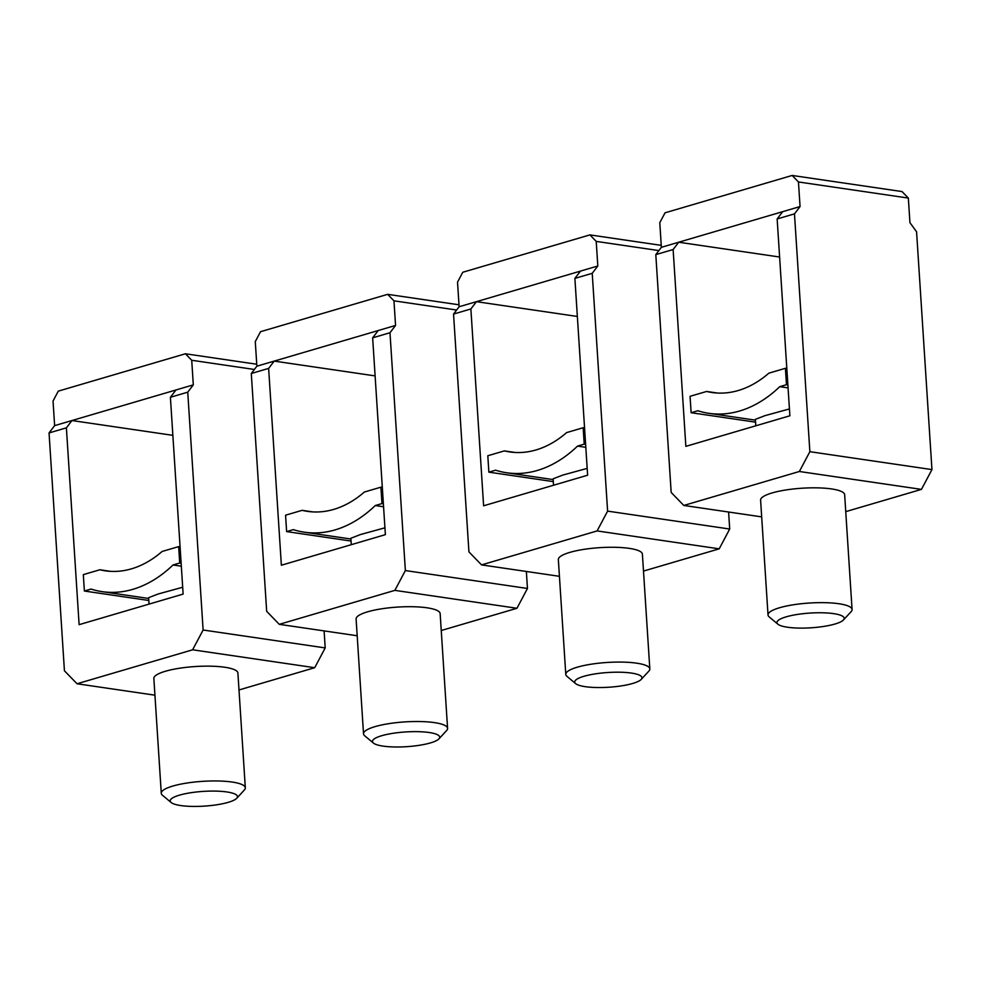 <?xml version="1.0" encoding="UTF-8"?>
<svg xmlns="http://www.w3.org/2000/svg" width="981" height="981" viewBox="0 0 981 981"><rect width="100%" height="100%" fill="white"/><g stroke="black" fill="none" stroke-linecap="round" stroke-linejoin="round"><path stroke-width="1.47" d="M585.816 447.324L577.515 446.11A147.395 100.332 -81.7 0 1 506.674 472.768A147.395 100.332 -81.7 0 1 495.577 470.181L488.869 472.155L487.815 455.748L504.357 450.892A126.341 85.997 -81.7 0 0 509.728 451.934A126.341 85.997 -81.7 0 0 566.613 432.596L583.155 427.728L584.222 444.135L577.515 446.11M587.178 468.378L562.689 475.111L553.125 478.789L553.542 485.239M553.309 481.61L488.869 472.155M515.172 452.474L504.357 450.892M584.566 427.937L583.155 427.728M585.632 444.344L584.222 444.135M577.355 316.458L476.459 301.67L580.47 271.099L574.891 278.396L587.619 475.221L483.608 505.791L470.88 308.966L453.541 314.067L468.93 551.886L481.548 564.897L559.428 576.313M597.11 530.929L607.607 511.126L729.705 529.029L719.208 548.833L597.11 530.929L481.548 564.897M719.208 548.833L643.499 571.077M565.779 674.388L558.348 559.575A42.109 9.221 -3.7 0 1 583.487 549.434A42.109 9.221 -3.7 0 1 629.262 548.367A42.109 9.221 -3.7 0 1 642.396 554.142L649.827 668.956A42.109 9.221 176.3 0 0 636.694 663.181A42.109 9.221 176.3 0 0 590.905 664.247A42.109 9.221 176.3 0 0 565.779 674.388A42.109 9.221 176.3 0 0 566.981 676.387L575.675 683.647A33.685 7.382 176.3 0 0 585.216 686.663A33.685 7.382 176.3 0 0 618.275 686.32A33.685 7.382 176.3 0 0 641.194 679.404A33.685 7.382 176.3 0 0 631.445 673.076A33.685 7.382 176.3 0 0 591.433 674.523A33.685 7.382 176.3 0 0 575.675 683.647M641.194 679.404L648.882 671.09A42.109 9.221 176.3 0 0 649.827 668.956M453.541 314.067L459.12 306.759L476.459 301.658L470.88 308.966M661.243 245.36L589.912 234.9L462.774 272.252L457.526 282.16L459.12 306.759M658.876 250.584L596.215 241.4L589.912 234.9M596.215 241.4L597.809 265.998L592.23 273.307L574.891 278.396M607.607 511.126L592.23 273.307M729.705 529.029L728.601 512.021M580.47 271.087L597.809 265.998M788.074 387.887L779.76 386.661A147.395 100.332 -81.7 0 1 708.932 413.332A147.395 100.332 -81.7 0 1 697.834 410.745L691.127 412.719L690.06 396.312L706.614 391.456A126.341 85.997 -81.7 0 0 711.985 392.498A126.341 85.997 -81.7 0 0 768.859 373.16L785.413 368.292L786.468 384.699L779.76 386.661M789.435 408.942L764.947 415.662L755.37 419.353L755.787 425.791M755.554 422.161L691.127 412.719M717.43 393.038L706.614 391.456M786.811 368.5L785.413 368.292M787.878 384.895L786.468 384.699M779.601 257.022L678.705 242.221L782.715 211.651L777.148 218.959L789.877 415.785L685.854 446.355L673.125 249.53L655.798 254.619L671.176 492.45L683.794 505.448L761.685 516.877M799.368 471.493L809.865 451.689L931.95 469.592L921.453 489.384L799.368 471.493L683.794 505.448M921.453 489.384L845.745 511.641M768.025 614.952L760.594 500.138A42.109 9.221 -3.7 0 1 785.732 489.997A42.109 9.221 -3.7 0 1 831.52 488.93A42.109 9.221 -3.7 0 1 844.653 494.706L852.072 609.52A42.109 9.221 176.3 0 0 838.939 603.744A42.109 9.221 176.3 0 0 793.163 604.811A42.109 9.221 176.3 0 0 768.025 614.952A42.109 9.221 176.3 0 0 769.227 616.951L777.921 624.21A33.685 7.382 176.3 0 0 787.461 627.227A33.685 7.382 176.3 0 0 820.521 626.884A33.685 7.382 176.3 0 0 843.452 619.967A33.685 7.382 176.3 0 0 833.691 613.64A33.685 7.382 176.3 0 0 793.678 615.075A33.685 7.382 176.3 0 0 777.921 624.21M843.452 619.967L851.128 611.654A42.109 9.221 176.3 0 0 852.072 609.52M655.798 254.619L661.366 247.322L678.705 242.221L673.125 249.53M792.158 175.452L798.46 181.963L908.345 198.076L902.042 191.565L792.158 175.452L665.032 212.816L659.784 222.712L661.366 247.322M798.46 181.963L800.055 206.562L794.475 213.858L777.148 218.959M809.865 451.689L794.475 213.858M931.95 469.592L916.573 231.761L909.939 222.675L908.345 198.076M782.715 211.651L800.055 206.562M383.571 506.76L375.269 505.546A147.395 100.332 -81.7 0 1 304.429 532.205A147.395 100.332 -81.7 0 1 293.331 529.63L286.624 531.592L285.569 515.197L302.111 510.328A126.341 85.997 -81.7 0 0 307.482 511.371A126.341 85.997 -81.7 0 0 364.368 492.033L380.91 487.177L381.977 503.572L375.269 505.546M384.932 527.815L360.444 534.547L350.879 538.25M351.063 541.046L286.624 531.592M312.927 511.91L302.111 510.328M382.32 487.373L380.91 487.177M383.375 503.78L381.977 503.572M375.11 375.895L274.214 361.106L378.225 330.536L372.645 337.832L385.374 534.657L281.363 565.228L268.635 368.402L251.295 373.503L266.673 611.322L279.291 624.333L357.182 635.749M394.865 590.366L405.361 570.562L527.459 588.465L516.962 608.269L394.865 590.366L279.291 624.333M516.962 608.269L441.242 630.513M363.522 733.825L356.103 619.023A42.109 9.221 -3.7 0 1 381.241 608.87A42.109 9.221 -3.7 0 1 427.017 607.803A42.109 9.221 -3.7 0 1 440.15 613.579L447.581 728.393A42.109 9.221 176.3 0 0 434.448 722.617A42.109 9.221 176.3 0 0 388.66 723.684A42.109 9.221 176.3 0 0 363.522 733.825A42.109 9.221 176.3 0 0 364.736 735.824L373.43 743.083A33.685 7.382 176.3 0 0 382.97 746.1A33.685 7.382 176.3 0 0 416.03 745.768A33.685 7.382 176.3 0 0 438.948 738.84A33.685 7.382 176.3 0 0 429.2 732.513A33.685 7.382 176.3 0 0 389.175 733.96A33.685 7.382 176.3 0 0 373.43 743.083M438.948 738.84L446.637 730.526A42.109 9.221 176.3 0 0 447.581 728.393M251.295 373.503L256.875 366.195L274.214 361.094M458.998 304.797L387.654 294.337L260.529 331.701L255.281 341.596L256.875 366.195M456.631 310.021L393.97 300.836L387.654 294.337M393.97 300.836L395.551 325.434L389.984 332.743L372.645 337.832M405.361 570.562L389.984 332.743M527.459 588.465L526.356 571.457M274.202 361.106L268.635 368.402M378.225 330.536L395.551 325.434M181.326 566.196L173.024 564.982A147.395 100.332 -81.7 0 1 102.183 591.653A147.395 100.332 -81.7 0 1 91.086 589.066L84.378 591.028L83.311 574.633L99.866 569.765A126.341 85.997 -81.7 0 0 105.237 570.819A126.341 85.997 -81.7 0 0 162.11 551.469L178.665 546.613L179.719 563.008L173.024 564.982M182.687 587.251L158.199 593.983L148.634 597.674L149.051 604.112M148.805 600.482L84.378 591.028M110.681 571.359L99.866 569.765M180.075 546.822L178.665 546.613M181.129 563.217L179.719 563.008M172.864 435.343L71.956 420.542L175.979 389.972L170.4 397.28L183.128 594.094L79.118 624.664L66.389 427.839L49.05 432.94L64.427 670.771L77.045 683.769L154.937 695.186M192.619 649.802L203.116 630.01L325.202 647.914L314.705 667.705L192.619 649.802L77.045 683.769M314.705 667.705L238.996 689.962M161.276 793.273L153.858 678.46A42.109 9.221 -3.7 0 1 178.996 668.319A42.109 9.221 -3.7 0 1 224.772 667.252A42.109 9.221 -3.7 0 1 237.905 673.027L245.324 787.829A42.109 9.221 176.3 0 0 232.19 782.053A42.109 9.221 176.3 0 0 186.415 783.12A42.109 9.221 176.3 0 0 161.276 793.273A42.109 9.221 176.3 0 0 162.478 795.26L171.172 802.519A33.685 7.382 176.3 0 0 180.712 805.548A33.685 7.382 176.3 0 0 213.772 805.205A33.685 7.382 176.3 0 0 236.703 798.289A33.685 7.382 176.3 0 0 226.942 791.961A33.685 7.382 176.3 0 0 186.93 793.396A33.685 7.382 176.3 0 0 171.172 802.519M236.703 798.289L244.392 789.963A42.109 9.221 176.3 0 0 245.324 787.829M49.05 432.94L54.629 425.631L71.956 420.542L66.389 427.839M256.74 364.233L185.409 353.773L58.284 391.137L53.035 401.033L54.629 425.631M254.373 369.469L191.724 360.272L185.409 353.773M191.724 360.272L193.306 384.871L187.739 392.179L170.4 397.28M203.116 630.01L187.739 392.179M325.202 647.914L324.11 630.906M175.979 389.972L193.306 384.871M553.174 479.586L506.674 472.768M755.431 420.15L708.932 413.332M350.928 539.023L304.429 532.205M350.879 538.226L351.296 544.676M148.683 598.471L102.183 591.653"/></g></svg>

